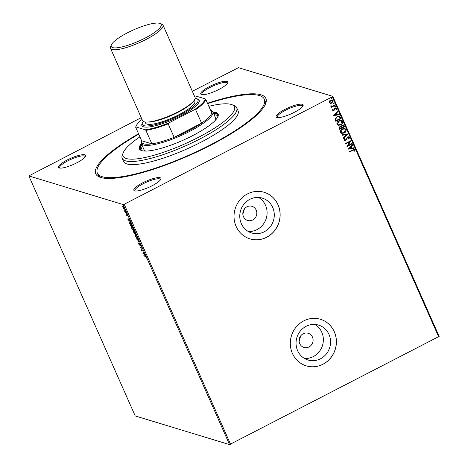 <?xml version="1.0" encoding="UTF-8"?>
<svg xmlns="http://www.w3.org/2000/svg" width="468" height="468" viewBox="0 0 468 468"><rect width="100%" height="100%" fill="white"/><g stroke="black" fill="none" stroke-linecap="round" stroke-linejoin="round"><path stroke-width="0.7" d="M207.464 103.235A93.038 21.083 156.1 0 1 265.531 103.96A93.038 21.083 156.1 0 1 210.682 145.203A93.038 21.083 156.1 0 1 100.076 177.278A93.038 21.083 156.1 0 1 138.551 133.778M265.017 105.06A91.301 20.691 -23.9 0 0 264.976 100.69L264.291 99.14A91.301 20.691 156.1 0 1 210.12 145.033A91.301 20.691 156.1 0 1 97.344 173.119A91.301 20.691 156.1 0 1 138.727 134.17M142.629 182.853A14.783 3.352 156.1 0 1 160.834 179.185A14.783 3.352 156.1 0 1 152.118 185.737A14.783 3.352 156.1 0 1 134.544 190.833A14.783 3.352 156.1 0 1 142.629 182.853M160.501 179.77A13.911 3.153 -23.9 0 0 160.436 179.431A13.911 3.153 -23.9 0 0 143.249 183.713A13.911 3.153 -23.9 0 0 134.995 190.704A13.911 3.153 -23.9 0 0 135.199 190.979M67.275 159.957A14.783 3.352 156.1 0 1 85.48 156.289A14.783 3.352 156.1 0 1 76.764 162.841A14.783 3.352 156.1 0 1 59.19 167.936A14.783 3.352 156.1 0 1 67.275 159.957M85.147 156.874A13.911 3.153 -23.9 0 0 85.082 156.534A13.911 3.153 -23.9 0 0 67.895 160.816A13.911 3.153 -23.9 0 0 59.641 167.807A13.911 3.153 -23.9 0 0 59.851 168.082M209.518 86.527A14.783 3.352 156.1 0 1 227.723 82.854A14.783 3.352 156.1 0 1 219.006 89.411A14.783 3.352 156.1 0 1 201.433 94.507A14.783 3.352 156.1 0 1 209.518 86.527M227.389 83.439A13.911 3.153 -23.9 0 0 227.325 83.105A13.911 3.153 -23.9 0 0 210.138 87.387A13.911 3.153 -23.9 0 0 201.883 94.378A13.911 3.153 -23.9 0 0 202.088 94.653M284.872 109.424A14.783 3.352 156.1 0 1 303.071 105.75A14.783 3.352 156.1 0 1 294.36 112.308A14.783 3.352 156.1 0 1 276.787 117.404A14.783 3.352 156.1 0 1 284.872 109.424M302.743 106.335A13.911 3.153 -23.9 0 0 302.679 106.002A13.911 3.153 -23.9 0 0 285.492 110.284A13.911 3.153 -23.9 0 0 277.237 117.275A13.911 3.153 -23.9 0 0 277.442 117.55M309.015 346.946A7.389 6.962 106.9 0 0 313.086 339.692A7.389 6.962 106.9 0 0 308.248 333.292A7.389 6.962 106.9 0 0 303.182 333.783A7.389 6.962 106.9 0 0 299.111 341.043A7.389 6.962 106.9 0 0 303.948 347.437A7.389 6.962 106.9 0 0 309.015 346.946M299.122 341.219L300.713 335.854M252.743 219.966A7.389 6.962 106.9 0 0 256.815 212.706A7.389 6.962 106.9 0 0 251.977 206.312A7.389 6.962 106.9 0 0 246.911 206.803A7.389 6.962 106.9 0 0 242.839 214.057A7.389 6.962 106.9 0 0 247.677 220.457A7.389 6.962 106.9 0 0 252.743 219.966M242.851 214.239L244.442 208.874M320.492 358.78A18.223 17.17 106.9 0 0 330.531 340.885A18.223 17.17 106.9 0 0 318.597 325.114A18.223 17.17 106.9 0 0 306.107 326.325A18.223 17.17 106.9 0 0 296.068 344.22A18.223 17.17 106.9 0 0 308.002 359.991A18.223 17.17 106.9 0 0 320.492 358.78M304.528 358.476A18.223 17.17 106.9 0 0 313.291 356.593A18.223 17.17 106.9 0 0 323.335 340.698A18.223 17.17 106.9 0 0 314.87 324.447M264.221 231.8A18.223 17.17 106.9 0 0 274.26 213.905A18.223 17.17 106.9 0 0 262.326 198.134A18.223 17.17 106.9 0 0 249.836 199.345A18.223 17.17 106.9 0 0 239.797 217.24A18.223 17.17 106.9 0 0 251.731 233.011A18.223 17.17 106.9 0 0 264.221 231.8M248.256 231.49A18.223 17.17 106.9 0 0 257.02 229.612A18.223 17.17 106.9 0 0 267.064 213.718A18.223 17.17 106.9 0 0 258.599 197.461M266.69 237.27A24.348 22.938 106.9 0 0 280.104 213.361A24.348 22.938 106.9 0 0 264.163 192.295A24.348 22.938 106.9 0 0 247.478 193.91A24.348 22.938 106.9 0 0 234.064 217.819A24.348 22.938 106.9 0 0 250.006 238.885A24.348 22.938 106.9 0 0 266.69 237.27M249.976 238.873A24.348 22.938 106.9 0 0 266.637 237.253A24.348 22.938 106.9 0 0 280.045 213.361A24.348 22.938 106.9 0 0 264.133 192.284M322.961 364.25A24.348 22.938 106.9 0 0 336.375 340.341A24.348 22.938 106.9 0 0 320.434 319.275A24.348 22.938 106.9 0 0 303.75 320.89A24.348 22.938 106.9 0 0 290.335 344.799A24.348 22.938 106.9 0 0 306.277 365.865A24.348 22.938 106.9 0 0 322.961 364.25M306.248 365.859A24.348 22.938 106.9 0 0 322.908 364.233A24.348 22.938 106.9 0 0 336.316 340.341A24.348 22.938 106.9 0 0 320.404 319.27M192.325 91.278L238.464 67.69L332.795 96.355L439.159 336.387L229.536 444.6L135.205 415.935L28.84 175.909L123.172 204.569L124.201 204.27L230.566 444.296M28.84 175.909L141.242 117.655M123.687 208.646L122.949 207.447L122.686 206.4L123.014 206.148L124.429 207.897L124.371 209.202L123.844 208.564M123.008 206.587L122.686 206.4L123.014 206.148M124.57 209.202L123.985 208.488M126.495 212.618L125.067 212.185L124.447 210.729L126.495 212.618M126.325 215.064L126.173 214.321L126.857 215.555L127.033 214.584L128.021 216.386L127.226 215.005L127.05 215.97L126.448 214.999M126.857 215.555L127.167 215.379M131.818 224.628L132.38 225.886L130.426 225.295L129.56 223.207L129.946 222.265L131.818 224.628M129.63 222.265L129.946 222.265M135.948 233.947L133.994 233.356L133.585 231.484L134.228 232.122L134.345 231.42L135.948 233.947M139.183 241.242L138.001 242.389L137.797 241.933L138.698 241.067L136.428 238.844L139.183 241.242M143.372 250.696L143.553 251.111L141.599 250.52L141.857 248.251L140.219 247.391L142.167 247.987L141.915 250.251L143.372 250.696M145.332 256.406L144.033 256.008L143.851 255.592L145.168 255.99L146.291 257.189L146.519 258.149L145.332 256.406L145.636 256.248L144.033 256.008M229.536 444.6L123.172 204.569M142.769 253.159L143.928 251.948L143.746 252.767L144.419 254.288L145.495 255.487L142.769 253.159L143.038 252.936L142.74 253.089M140.757 244.7L140.868 245.788L139.903 243.81L139.575 245.15L138.692 244.044L138.557 243.097L139.382 244.735L139.721 243.395L140.757 244.7M140.119 243.699L139.768 243.886M139.382 244.735L139.762 244.436M137.598 238.522L137.2 238.657L135.252 236.287C134.737 234.889 134.766 234.287 135.34 234.486L137.288 236.878C137.791 238.253 137.762 238.844 137.2 238.657L137.481 238.657M134.023 230.467L133.626 230.595L131.678 228.226C131.163 226.828 131.192 226.225 131.771 226.424L133.719 228.817C134.222 230.192 134.193 230.788 133.626 230.595L133.906 230.595M127.928 219.667L129.08 218.451L129.285 218.907L128.905 219.276L129.577 220.797L130.654 221.996L127.928 219.667L128.197 219.439L127.899 219.597M127.009 213.858L126.629 213.496L126.951 213.595M125.594 210.664L125.208 210.302L125.535 210.401M123.283 205.452L122.903 205.089L123.224 205.189M332.257 99.824L333.04 100.55L331.742 103.095L330.32 103.428L329.185 102.627L329.32 101.182L330.502 100.07L332.309 99.842L333.152 100.585L331.859 103.13L330.039 103.364M331.151 105.78L332.362 106.207L334.994 104.926L335.176 105.341L331.35 107.318L331.163 106.903L331.724 106.61L330.765 105.826L331.502 106.236M331.139 106.534L331.724 106.61L330.777 106.213M332.561 110.243L332.748 109.161L333.187 109.231L333.017 109.974L333.713 110.115L335.059 107.962L336.059 107.839L336.556 108.272L336.416 109.401L335.96 109.342L336.106 108.564L335.263 108.371L333.918 110.518L333.011 110.641L332.561 110.243M333.076 109.202L332.906 109.939L333.713 110.115M336.106 108.564L335.152 108.336L334.942 108.658M340.499 117.357L341.061 118.615L335.819 121.323L335.07 119.112L337.024 116.596L339.382 116.216L341.061 118.615M344.629 126.676L339.388 129.379L339.048 128.612L339.797 126.693L341.137 126.629L342.096 125.079L343.413 124.909L344.629 126.676L339.358 129.308M347.864 133.971L343.395 138.417L343.19 137.961L346.583 134.591L342.026 135.322L341.821 134.872L347.835 133.901L343.348 138.312M352.053 143.424L352.234 143.84L346.993 146.542L349.701 141.816L345.793 143.834L345.612 143.419L350.848 140.71L348.151 145.437L352.053 143.424M354.522 150.117L352.913 150.234L349.426 152.036L349.245 151.614L354.504 149.327L355.06 149.836L354.908 151.17L354.411 151.164L354.522 150.117L354.147 149.836M438.691 336.855L332.321 96.829L124.201 204.27M348.163 149.187L352.603 144.671L352.808 145.127L351.374 146.548L352.047 148.075L353.972 147.765L354.177 148.216L348.163 149.187M349.52 137.34L348.917 139.148L348.502 138.949L348.999 137.65L347.771 137.346L345.653 140.494L344.577 140.646L343.998 140.154L344.425 138.651L344.887 138.809L344.542 139.885L344.852 140.166L344.425 139.85L345.442 140.09L347.595 136.925L348.871 136.779L349.52 137.34L348.806 139.113M344.249 133.017L341.71 133.368L340.558 132.397C340.248 130.794 340.85 129.618 342.377 128.864L344.91 128.53L346.057 129.519C346.349 131.104 345.753 132.268 344.249 133.017L341.658 133.351M340.681 124.962L338.136 125.307L336.989 124.336C336.673 122.733 337.282 121.557 338.803 120.802L341.336 120.475L342.482 121.458C342.781 123.043 342.178 124.207 340.681 124.962L338.083 125.289M333.321 115.69L337.761 111.179L337.966 111.636L336.533 113.057L337.206 114.578L339.13 114.268L339.335 114.724L333.321 115.69M334.971 106.125L335.562 106.248L335.392 106.856L334.801 106.733L335.082 106.16L335.673 106.283L335.392 106.856L334.801 106.733M335.082 106.16L335.562 106.248M333.555 102.931L334.146 103.054L333.976 103.656L333.386 103.533L333.666 102.966L334.257 103.083L333.976 103.656L333.386 103.533M333.666 102.966L334.146 103.054M331.245 97.718L331.835 97.841L331.666 98.444L331.075 98.327L331.356 97.753L331.947 97.876L331.666 98.444L331.075 98.327M331.356 97.753L331.835 97.841M332.321 96.829L332.795 96.355M97.344 173.119L98.028 174.669A91.301 20.691 -23.9 0 0 101.24 177.635M354.411 150.082L352.802 150.199L349.397 151.96M354.446 149.31L355.06 149.836M354.943 149.801L354.908 151.17M354.797 151.135L354.416 151.135M352.539 144.741L352.808 145.127M352.696 145.092L351.374 146.548M351.263 146.519L352.047 148.075M353.884 147.777L354.177 148.216M354.065 148.18L348.145 149.134M350.912 147.005L349.303 148.467L351.433 148.175L350.912 147.005L349.415 148.496M351.971 143.465L352.234 143.84M352.123 143.805L346.964 146.472M345.758 143.758L349.701 141.816M350.778 140.774L348.151 145.437M348.485 137.235L347.771 137.346M347.66 137.317L347.32 137.75M347.209 137.715L346.355 139.868M346.244 139.833L345.653 140.494M345.542 140.458L344.518 140.628M344.419 138.657L344.887 138.809M344.776 138.78L344.425 139.85L345.331 140.055M348.818 136.767L349.409 137.305M342.003 135.275L346.583 134.591M344.852 128.519L346.057 129.519M345.946 129.484C346.238 131.069 345.641 132.233 344.138 132.988M344.518 128.981L342.447 129.25L340.979 132.064L341.985 132.871M342.558 129.279L341.09 132.099L342.044 132.889L344.062 132.602L345.524 129.811L344.577 128.998L342.447 129.25M343.36 124.897L344.15 125.594M344.038 125.559L344.518 126.641M343.05 125.383L342.166 125.465L341.523 126.6L341.851 127.507L343.91 126.535L343.108 125.395L342.278 125.5L341.634 126.635L341.962 127.542M340.727 126.98L339.879 127.074L339.633 128.653L341.424 127.822L340.786 126.998L339.99 127.109L339.745 128.688M341.283 120.457L342.482 121.458M342.371 121.423C342.67 123.008 342.067 124.172 340.564 124.927M340.944 120.919L338.879 121.189L337.405 124.002L338.417 124.81M338.99 121.218L337.516 124.038L338.469 124.827L340.493 124.541L341.95 121.75L341.002 120.937L338.879 121.189M340.944 118.579L335.784 121.247M339.323 116.199L340.388 117.322M339.399 116.947L337.1 116.982L335.55 119.042L336.059 120.592L340.335 118.474L338.978 116.702M335.55 119.042L336.17 120.627M337.1 116.982L335.667 119.077M339.511 116.982L337.212 117.018M337.697 111.249L337.966 111.636M337.855 111.6L336.533 113.057M336.422 113.022L337.206 114.578M339.043 114.286L339.335 114.724M339.224 114.689L333.304 115.643M336.071 113.513L334.462 114.97L336.591 114.678L336.071 113.513L334.573 115.005M332.906 109.939L333.602 110.079L332.906 109.939M336.006 107.821L336.556 108.272M336.445 108.237L336.416 109.401M336.305 109.366L335.971 109.325M335.995 108.529L335.152 108.336L335.995 108.529M334.831 108.623L334.749 109.307M334.638 109.272L334.445 110.079M334.333 110.044L333.918 110.518M333.807 110.483L332.959 110.623M335.281 106.821L334.69 106.698M334.912 104.967L335.176 105.341M335.065 105.312L331.315 107.248M333.865 103.627L333.274 103.504M331.993 100.275L330.578 100.456L329.542 102.352L330.203 102.878M330.689 100.485L329.653 102.387L330.262 102.896L331.672 102.714L332.678 100.825L332.052 100.292L330.578 100.456M331.555 98.415L330.964 98.292M143.038 252.936L143.968 252.041M143.623 252.884L143.226 253.27L144.144 254.048L143.764 252.814M143.43 250.83L141.599 250.52M141.903 250.362L141.564 250.433M141.862 250.275L142.155 248.099L141.857 248.251M142.155 248.099L140.4 247.806M140.95 245.308L140.622 245.419M139.786 243.945L140.02 243.237M138.259 242.137L137.797 241.933M138.095 241.78L138.926 240.979M137.498 238.504L137.06 238.253M135.194 235.018L135.234 234.462M135.808 234.76L135.445 236.328L137.013 238.241L137.639 237.978M135.784 234.737L135.293 234.907L137.235 236.755M137.013 238.241L137.095 236.831M135.825 233.667L133.994 233.356M133.737 231.882L133.667 231.52M134.527 231.964L134.649 231.262M134.831 231.678L134.772 232.227M133.983 231.795L134.012 233L134.638 233.187L133.69 231.906L133.988 231.748M134.743 233.041L135.562 233.474L134.532 231.835L134.743 233.041M134.755 231.719L134.474 232.385M133.924 230.443L133.491 230.192M131.625 226.957L131.66 226.401M132.233 226.699L131.871 228.267L133.438 230.18L134.064 229.917M132.21 226.676L131.724 226.845L133.667 228.694M133.438 230.18L133.526 228.77M132.251 225.605L130.426 225.295M129.858 223.049L130.244 222.107M130.397 222.516L129.876 222.68L129.841 223.482L130.437 224.938L131.994 225.412L130.133 222.68L130.414 222.534M128.197 219.439L129.127 218.55M128.782 219.393L128.384 219.779L129.303 220.557L128.922 219.316M127.173 214.496L126.939 215.514M126.372 212.332L125.067 212.185M122.985 206.242L123.312 205.99M123.447 206.435L123.125 207.505L124.184 208.786L124.669 208.611M123.406 206.394L123.043 206.564L124.377 207.78M124.184 208.786L124.254 207.845M139.914 136.855A60.869 13.794 -23.9 0 0 123.336 152.533A60.869 13.794 -23.9 0 0 198.292 137.422A60.869 13.794 -23.9 0 0 231.578 104.569A60.869 13.794 -23.9 0 0 208.827 106.312M231.578 104.569L233.772 105.347A62.607 14.186 156.1 0 1 236.685 107.669A62.607 14.186 156.1 0 1 199.538 139.142A62.607 14.186 156.1 0 1 122.206 158.4A62.607 14.186 156.1 0 1 122.441 154.686L123.336 152.533M210.524 110.144L210.998 110.308A39.131 8.869 156.1 0 1 212.817 111.764A39.131 8.869 156.1 0 1 189.604 131.432A39.131 8.869 156.1 0 1 141.272 143.465L144.015 149.661A39.131 8.869 -23.9 0 0 145.718 151.07M142.57 146.402A42.173 9.559 -23.9 0 0 141.038 150.052M141.991 150.702A42.173 9.559 156.1 0 1 140.546 149.345A42.173 9.559 156.1 0 1 141.886 144.852M141.336 143.623A43.044 9.752 -23.9 0 0 139.405 148.923A43.044 9.752 -23.9 0 0 192.57 135.685A43.044 9.752 -23.9 0 0 218.111 114.046A43.044 9.752 -23.9 0 0 212.887 111.916M141.681 144.396A43.044 9.752 -23.9 0 0 139.616 149.292M207.64 103.633A91.301 20.691 156.1 0 1 264.291 99.14M122.206 158.4L123.581 161.495A62.607 14.186 -23.9 0 0 200.912 142.237A62.607 14.186 -23.9 0 0 238.054 110.77L236.685 107.669M218.246 114.449A43.044 9.752 -23.9 0 0 213.227 112.694M213.431 113.151A42.173 9.559 156.1 0 1 217.655 115.175A42.173 9.559 156.1 0 1 217.69 117.158M217.848 116.017A42.173 9.559 -23.9 0 0 214.116 114.695M215.461 120.165A39.131 8.869 -23.9 0 0 215.561 117.954L212.817 111.764M141.272 143.465A39.131 8.869 156.1 0 1 141.412 141.143L141.611 140.681M142.038 119.451A37.738 8.553 -23.9 0 0 136.165 125.951A37.738 8.553 -23.9 0 0 135.878 126.933L145.279 129.788A37.738 8.553 -23.9 0 0 169.083 122.803L168.17 123.844A38.259 8.67 156.1 0 1 145.899 130.379L151.872 143.851L141.64 140.745A38.259 8.67 -23.9 0 0 151.872 143.851A38.259 8.67 -23.9 0 0 174.143 137.317A38.259 8.67 -23.9 0 0 188.978 130.572A38.259 8.67 -23.9 0 0 201.585 123.148A38.259 8.67 -23.9 0 0 211.758 112.934A38.259 8.67 -23.9 0 0 209.898 109.921M168.17 123.844L174.143 137.317L201.585 123.148L195.618 109.676L194.296 109.787A37.738 8.553 -23.9 0 0 205.171 98.871L195.77 96.016A37.738 8.553 -23.9 0 0 194.507 96.197M135.878 126.933L135.667 127.273A38.259 8.67 156.1 0 1 135.895 126.6L136.165 125.951M141.64 140.745L135.667 127.273M145.899 130.379L145.279 129.788M169.083 122.803L194.296 109.787M205.171 98.871L205.791 99.462A38.259 8.67 156.1 0 1 195.618 109.676M211.758 112.934L205.791 99.462M127.448 32.813A27.302 6.189 -23.9 0 0 111.349 44.916A27.302 6.189 -23.9 0 0 144.975 38.136A27.302 6.189 -23.9 0 0 159.904 23.4A27.302 6.189 -23.9 0 0 127.448 32.813M159.904 23.4L161.659 24.026A28.694 6.505 156.1 0 1 162.993 25.091A28.694 6.505 156.1 0 1 145.969 39.511A28.694 6.505 156.1 0 1 110.524 48.339A28.694 6.505 156.1 0 1 110.635 46.636L111.349 44.916M143.202 121.376A30.432 6.897 -23.9 0 0 142.471 122.651A30.432 6.897 -23.9 0 0 179.946 115.099A30.432 6.897 -23.9 0 0 196.589 98.672A30.432 6.897 -23.9 0 0 195.15 98.356M196.589 98.672L197.689 99.058A31.303 7.096 156.1 0 1 180.572 115.959A31.303 7.096 156.1 0 1 142.02 123.727L142.471 122.651M194.355 100.152L194.823 101.211A26.957 6.107 156.1 0 1 178.834 114.759A26.957 6.107 156.1 0 1 145.536 123.049L145.068 121.99M162.993 25.091L195.039 97.408A28.694 6.505 156.1 0 1 178.016 111.829A28.694 6.505 156.1 0 1 142.576 120.656L110.524 48.339M127.208 214.964L126.904 215.122M192.635 102.147A26.957 6.107 156.1 0 1 177.805 112.437A26.957 6.107 156.1 0 1 147.701 122.054M139.827 243.81L140.125 243.658M139.458 244.735L139.756 244.577M134.445 231.835L134.743 231.678M126.91 215.549L127.208 215.397M127.167 215.005L127.466 214.847"/></g></svg>
